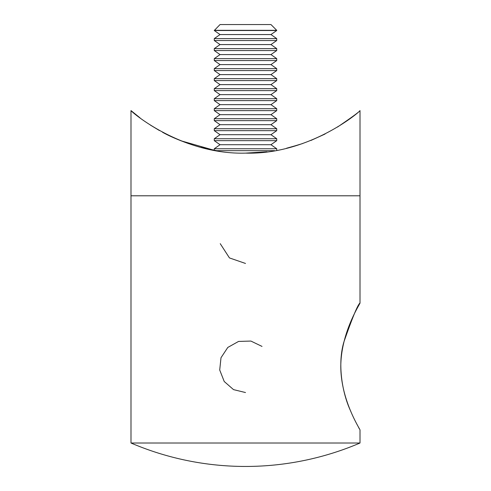 <?xml version="1.0" encoding="UTF-8"?>
<svg xmlns="http://www.w3.org/2000/svg" width="491" height="491" viewBox="0 0 491 491"><rect width="100%" height="100%" fill="white"/><g stroke="black" fill="none" stroke-linecap="round" stroke-linejoin="round"><path stroke-width="0.74" d="M360.007 110.579L360.007 303.015C360.781 302.855 340.852 331.928 340.791 366.752C340.993 401.208 360.768 430.202 360.007 430.018L360.007 443.017L130.993 443.017L130.993 195.792L360.007 195.792L130.993 195.792L130.993 110.579C131.177 111.752 181.523 154.923 245.5 153.112C309.22 154.96 359.94 111.764 360.007 110.579C359.529 111.672 352.035 117.159 337.513 127.04M360.007 303.015C357.798 304.549 352.44 317.481 343.939 341.816C336.979 364.948 342.743 394.623 350.832 411.397M358.602 427.44L359.302 428.735M325.073 134.025L310.858 140.481M302.566 143.568L290.156 147.331M266.981 151.793L245.549 153.112M217.955 150.933L200.758 147.312M189.219 143.838C177.988 139.831 169.082 135.964 162.496 132.232M299.4 144.624L286.499 148.251M270.958 144.71L276.728 140.665L214.272 140.665L220.042 144.71L270.958 144.71L276.728 148.755L214.272 148.755L214.272 150.307L180.725 140.714M159.458 130.557L150.375 125.076M140.003 117.84L130.993 110.579M274.592 150.682L216.396 150.682M270.958 134.694L276.728 130.655L214.272 130.655L220.042 134.694L270.958 134.694L276.728 138.738L214.272 138.738L214.272 140.665M270.958 124.683L276.728 120.639L214.272 120.639L220.042 124.683L270.958 124.683L276.728 128.728L214.272 128.728L214.272 130.655M270.958 114.667L276.728 110.628L214.272 110.628L220.042 114.667L270.958 114.667L276.728 118.712L214.272 118.712L214.272 120.639M270.958 104.657L276.728 100.612L214.272 100.612L220.042 104.657L270.958 104.657L276.728 108.701L214.272 108.701L214.272 110.628M270.958 94.64L276.728 90.602L214.272 90.602L220.042 94.64L270.958 94.64L276.728 98.685L214.272 98.685L214.272 100.612M270.958 84.63L276.728 80.585L214.272 80.585L220.042 84.63L270.958 84.63L276.728 88.675L214.272 88.675L214.272 90.602M270.958 74.614L276.728 70.575L214.272 70.575L220.042 74.614L270.958 74.614L276.728 78.658L214.272 78.658L214.272 80.585M270.958 64.603L276.728 60.559L214.272 60.559L220.042 64.603L270.958 64.603L276.728 68.648L214.272 68.648L214.272 70.575M270.958 54.587L276.728 50.548L214.272 50.548L220.042 54.587L270.958 54.587L276.728 58.632L214.272 58.632L214.272 60.559M270.958 44.577L276.728 40.532L214.272 40.532L220.042 44.577L270.958 44.577L276.728 48.621L214.272 48.621L214.272 50.548M270.958 34.56L276.728 30.522L214.272 30.522L220.042 34.56L270.958 34.56L276.728 38.605L214.272 38.605L214.272 40.532M214.272 30.319L276.728 30.319L270.958 24.55L220.042 24.55L214.272 30.522M262.022 346.413L250.907 341.061L238.571 341.429L227.799 347.438L220.999 357.736L219.71 370.011L224.221 381.495L233.513 389.615L245.5 392.542M220.238 243.677L229.457 257.922L245.5 263.458M130.993 443.017A291.476 291.476 0 0 0 360.007 443.017M276.728 148.755L276.728 150.307M220.042 144.71L214.272 148.755M276.728 138.738L276.728 140.665M220.042 134.694L214.272 138.738M276.728 128.728L276.728 130.655M220.042 124.683L214.272 128.728M276.728 118.712L276.728 120.639M220.042 114.667L214.272 118.712M276.728 108.701L276.728 110.628M220.042 104.657L214.272 108.701M276.728 98.685L276.728 100.612M220.042 94.64L214.272 98.685M276.728 88.675L276.728 90.602M220.042 84.63L214.272 88.675M276.728 78.658L276.728 80.585M220.042 74.614L214.272 78.658M276.728 68.648L276.728 70.575M220.042 64.603L214.272 68.648M276.728 58.632L276.728 60.559M220.042 54.587L214.272 58.632M276.728 48.621L276.728 50.548M220.042 44.577L214.272 48.621M276.728 38.605L276.728 40.532M220.042 34.56L214.272 38.605"/></g></svg>
